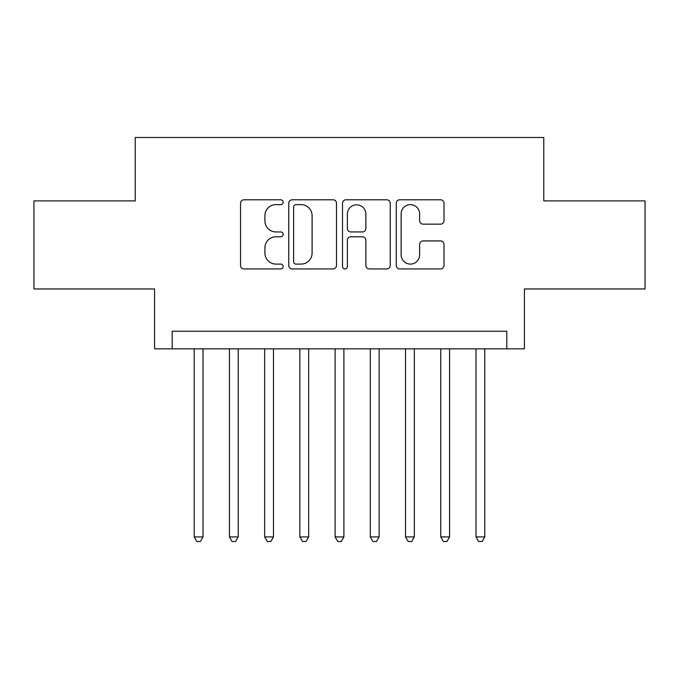 <?xml version="1.0" encoding="UTF-8"?>
<svg xmlns="http://www.w3.org/2000/svg" width="679" height="679" viewBox="0 0 679 679"><rect width="100%" height="100%" fill="white"/><g stroke="black" fill="none" stroke-linecap="round" stroke-linejoin="round"><path stroke-width="1.02" d="M283.143 202.206A2.419 2.419 0 0 0 280.724 199.787L243.99 199.787A3.454 3.454 0 0 0 240.536 203.25L240.536 265.481A3.454 3.454 0 0 0 243.99 268.935L280.724 268.935A2.419 2.419 0 0 0 283.143 266.516A2.419 2.419 0 0 0 280.724 264.097L275.971 264.097A11.059 11.059 0 0 1 264.912 253.029L264.912 247.843A11.059 11.059 0 0 1 275.971 236.784L280.724 236.784A2.419 2.419 0 0 0 283.143 234.365A2.419 2.419 0 0 0 280.724 231.946L275.971 231.946A11.059 11.059 0 0 1 264.912 220.879L264.912 215.693A11.059 11.059 0 0 1 275.971 204.634L280.724 204.634A2.419 2.419 0 0 0 283.143 202.206M440.535 224.163A3.454 3.454 0 0 0 443.998 220.709L443.998 203.25A3.454 3.454 0 0 0 440.535 199.787L399.744 199.787A3.454 3.454 0 0 0 396.281 203.25L396.281 265.481A3.454 3.454 0 0 0 399.744 268.935L440.535 268.935A3.454 3.454 0 0 0 443.998 265.481L443.998 244.389A3.454 3.454 0 0 0 440.535 240.935L423.076 240.935A3.454 3.454 0 0 0 419.622 244.389L419.622 254.846A9.251 9.251 0 0 1 410.371 264.097A9.251 9.251 0 0 1 401.128 254.846L401.128 213.877A9.251 9.251 0 0 1 410.371 204.634A9.251 9.251 0 0 1 419.622 213.877L419.622 220.709A3.454 3.454 0 0 0 423.076 224.163L440.535 224.163M506.806 348.836L524.417 348.836L524.417 288.957L645.05 288.957L645.05 200.899L543.786 200.899L543.786 137.506L135.214 137.506L135.214 200.899L33.95 200.899L33.95 288.957L154.583 288.957L154.583 348.836L506.806 348.836L506.806 331.225L172.194 331.225L172.194 348.836M336.478 203.25A3.454 3.454 0 0 0 333.016 199.787L292.225 199.787A3.454 3.454 0 0 0 288.762 203.25L288.762 265.481A3.454 3.454 0 0 0 292.225 268.935L333.016 268.935A3.454 3.454 0 0 0 336.478 265.481L336.478 203.25M345.984 199.787L386.775 199.787A3.454 3.454 0 0 1 390.238 203.25L390.238 265.481A3.454 3.454 0 0 1 386.775 268.935L369.317 268.935A3.454 3.454 0 0 1 365.862 265.481L365.862 240.239A3.454 3.454 0 0 0 362.408 236.784L350.822 236.784A3.454 3.454 0 0 0 347.368 240.239L347.368 266.516A2.419 2.419 0 0 1 344.949 268.935A2.419 2.419 0 0 1 342.522 266.516L342.522 203.25A3.454 3.454 0 0 1 345.984 199.787M296.027 204.634A2.419 2.419 0 0 0 293.608 207.053L293.608 261.678A2.419 2.419 0 0 0 296.027 264.097L301.035 264.097A11.059 11.059 0 0 0 312.102 253.029L312.102 215.693A11.059 11.059 0 0 0 301.035 204.634L296.027 204.634M365.862 214.055A9.251 9.251 0 0 0 356.611 204.803A9.251 9.251 0 0 0 347.368 214.055L347.368 228.483A3.454 3.454 0 0 0 350.822 231.946L362.408 231.946A3.454 3.454 0 0 0 365.862 228.483L365.862 214.055M194.211 348.836L194.211 536.919L203.013 536.919L203.013 348.836M203.013 536.919L200.373 541.494L196.851 541.494L194.211 536.919M229.434 348.836L229.434 536.919L238.236 536.919L238.236 348.836M238.236 536.919L235.596 541.494L232.074 541.494L229.434 536.919M264.657 348.836L264.657 536.919L273.459 536.919L273.459 348.836M273.459 536.919L270.819 541.494L267.297 541.494L264.657 536.919M299.872 348.836L299.872 536.919L308.682 536.919L308.682 348.836M308.682 536.919L306.042 541.494L302.52 541.494L299.872 536.919M335.095 348.836L335.095 536.919L343.905 536.919L343.905 348.836M343.905 536.919L341.257 541.494L337.743 541.494L335.095 536.919M370.318 348.836L370.318 536.919L379.128 536.919L379.128 348.836M379.128 536.919L376.48 541.494L372.958 541.494L370.318 536.919M405.541 348.836L405.541 536.919L414.343 536.919L414.343 348.836M414.343 536.919L411.703 541.494L408.181 541.494L405.541 536.919M440.764 348.836L440.764 536.919L449.566 536.919L449.566 348.836M449.566 536.919L446.926 541.494L443.404 541.494L440.764 536.919M475.987 348.836L475.987 536.919L484.789 536.919L484.789 348.836M484.789 536.919L482.149 541.494L478.627 541.494L475.987 536.919"/></g></svg>

